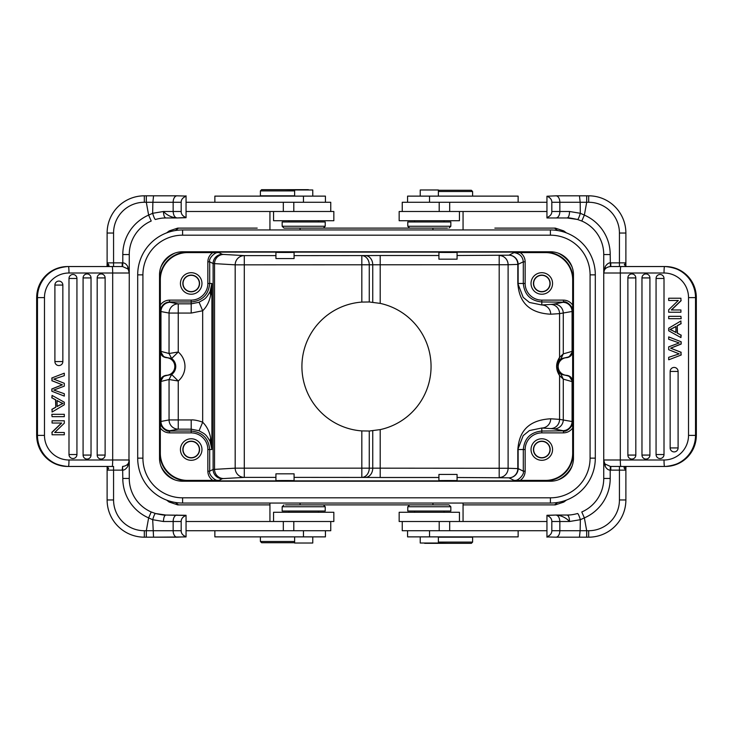 <?xml version="1.0" encoding="UTF-8"?>
<svg xmlns="http://www.w3.org/2000/svg" width="733" height="733" viewBox="0 0 733 733"><rect width="100%" height="100%" fill="white"/><g stroke="black" fill="none" stroke-linecap="round" stroke-linejoin="round"><path stroke-width="1.1" d="M52.07 377.981L52.07 380.711L51.832 377.981L64.083 373.262L51.832 377.981M64.321 393.731L53.784 390.066L64.321 386.144L64.321 383.304L53.784 379.126L64.321 375.672L64.321 373.262M64.321 396.095L51.832 391.23L64.321 396.095L64.321 393.74M51.832 391.23L51.832 388.957L52.07 391.23M52.07 388.957L62.387 384.834L52.07 380.711M51.823 380.711L62.387 384.834M62.14 384.834L51.823 388.957M60.628 281.499A3.986 3.967 -90 0 1 62.846 285.073L62.846 361.58A3.986 3.967 -90 0 1 58.878 365.565A3.986 3.967 -90 0 1 54.902 361.58L54.902 285.073A3.986 3.967 -90 0 1 60.628 281.499M88.812 274.353A3.986 3.967 -90 0 1 91.029 277.926L91.029 455.074A3.986 3.967 -90 0 1 87.062 459.06A3.986 3.967 -90 0 1 83.086 455.074L83.086 277.926A3.986 3.967 -90 0 1 88.812 274.353M105.094 455.541A3.995 3.995 0 0 0 105.121 455.074A3.986 3.967 -90 0 1 101.154 459.06A3.986 3.967 -90 0 1 97.187 455.074L97.187 277.926A3.986 3.967 -90 0 1 102.904 274.353A3.986 3.967 -90 0 1 105.121 277.926L105.121 455.074L97.187 455.074M74.72 274.884A3.986 3.967 -90 0 1 76.938 278.467L76.938 454.533A3.986 3.967 -90 0 1 72.97 458.519A3.986 3.967 -90 0 1 68.994 454.533L68.994 278.467A3.986 3.967 -90 0 1 74.72 274.884M52.07 414.31L64.321 414.31L64.321 416.665L52.07 416.665L51.832 414.31L52.07 416.665M60.454 402.49L62.791 403.452L57.101 406.558L57.101 400.539L60.692 402.49L57.101 400.676M60.491 404.708L63.038 403.452L60.692 402.49M60.253 404.708L57.101 406.43M55.781 407.291L55.781 399.861L52.07 397.909L52.07 395.417L64.321 402.234L64.321 404.772L52.07 412.038L52.07 409.362L55.781 407.291L55.543 399.861L52.07 397.909M52.07 395.417L51.832 397.909M52.07 409.362L52.07 412.038M51.832 409.362L55.543 407.291M52.07 432.36L52.07 434.77L52.07 432.36L61.7 423.033L52.07 423.033L52.07 420.779L52.07 423.033M52.07 434.77L64.321 434.77L64.321 432.516L54.7 432.516L64.083 432.516M52.07 420.779L64.321 420.779L64.321 423.198L54.7 432.516M51.832 432.36L61.462 423.033M67.619 466.454C48.809 464.603 38.483 454.249 36.65 435.384L36.677 435.384A31.061 30.942 90 0 0 67.619 466.454L112.131 466.454A6.46 0.559 -90 0 0 112.69 459.994L112.69 273.006L68.984 273.006A24.601 24.51 -90 0 0 44.475 297.616L44.475 435.384A24.601 24.51 -90 0 0 68.984 459.994L129.255 459.994A6.46 6.46 0 0 1 127.78 464.099C126.516 465.446 124.793 466.225 122.603 466.435L122.2 470.137L122.796 470.128C124.335 470.22 125.994 468.992 127.78 466.445L129.255 459.994L129.255 478.447A36.595 36.595 0 0 0 151.218 511.982L148.634 517.901L146.307 530.729L173.153 530.729A6.46 3.876 90 0 0 177.038 537.179L186.054 536.767C182.746 535.411 181.124 533.395 181.179 530.729L181.179 521.502C181.143 518.817 182.764 516.802 186.054 515.464L186.054 536.767M128.916 270.953L128.376 269.762L129.255 273.006L128.971 461.882M165.072 515.033L165.823 515.042C165.722 515.491 162.231 514.978 155.396 513.512L155.259 513.531M155.396 513.512L163.047 514.933M163.102 514.942L164 514.997M122.603 266.565L122.796 262.872C124.61 262.826 126.278 264.054 127.78 266.555L127.78 268.901L122.603 266.565L67.619 266.546A31.061 30.942 90 0 0 36.677 297.616L36.65 297.616C38.483 278.751 48.809 268.397 67.619 266.546M186.054 196.068L177.038 195.821A6.46 3.876 90 0 0 173.153 202.271L173.153 211.498L163.441 211.498C163.615 215.346 164.421 217.499 165.85 217.958L177.038 217.958C171.696 217.527 167.161 215.374 163.441 211.498L152.629 213.312L148.634 215.099L151.218 221.018A36.595 36.595 0 0 0 129.255 254.553L129.255 273.006L127.78 266.555M129.255 254.553L122.796 254.553A43.055 43.055 0 0 1 148.634 215.099L146.307 202.271L146.307 195.821L144.328 195.821L144.328 202.271L152.876 202.271L153.554 195.821L146.307 195.821M151.218 221.018L149.01 222.062M186.054 195.821L186.054 196.233C182.764 197.58 181.143 199.587 181.179 202.271L152.876 202.271L152.638 213.312C153.82 217.142 154.736 219.204 155.396 219.488C159.4 218.397 162.882 217.884 165.85 217.958L164.036 218.003M161.782 218.187L161.15 218.26M181.179 202.271L181.179 211.498L173.153 211.498C173.437 215.346 174.729 217.499 177.038 217.958L186.054 217.71M177.038 195.821L153.554 195.821M312.762 196.123L312.762 189.975L294.62 189.975L294.62 196.123M325.425 202.271L325.425 196.123L214.861 196.123L214.861 202.271M275.929 252.381L275.929 258.557L294.08 258.557L294.08 252.381M294.62 190.901L260.398 190.901L260.398 195.821L294.62 195.821M260.398 190.901L261.626 189.664L285 189.664L261.626 189.664M308.373 189.664L285 189.664L308.685 189.975M269.936 229.951L269.936 211.498M432.928 229.951L432.928 228.11L300.072 228.11L432.928 228.11L300.072 228.11L300.072 229.951M330.757 211.498L330.757 202.271L186.054 202.271M186.054 211.498L333.836 211.498L333.836 220.725L273.556 220.725L273.556 211.498M321.869 228.11L284.01 228.11L321.869 228.11M325.223 226.259L325.223 221.962L282.168 221.962L282.168 226.259L325.223 226.259L323.372 228.11M186.054 196.233L186.054 217.536C182.746 216.189 181.124 214.173 181.179 211.498M186.054 217.536L177.038 217.958M127.78 268.901L127.817 268.938A6.46 6.46 0 0 0 127.78 268.901A6.46 6.46 0 0 1 127.817 268.938A6.46 6.46 0 0 1 129.255 273.006L112.69 273.006A6.46 0.559 -90 0 0 112.131 266.546M146.307 537.179L146.307 530.729L144.328 530.729L144.328 537.179L153.554 537.179L152.693 519.715L163.441 521.502C163.596 517.608 164.403 515.455 165.85 515.042L186.054 515.29M186.054 536.932L153.554 537.179L177.038 537.179M261.626 542.722L285 542.722L261.626 542.722L260.398 541.485L294.62 541.485M285 542.722L294.62 542.722L285 542.722M260.398 536.877L260.398 541.485M294.62 536.877L294.62 543.025L312.762 543.025L312.762 536.877M214.861 530.729L214.861 536.877L325.425 536.877L325.425 530.729M300.072 503.049L300.072 504.89L432.928 504.89L300.072 504.89L432.928 504.89L432.928 503.049M269.936 521.502L269.936 503.049M438.92 252.381L438.92 259.17L457.071 259.17L457.071 252.381M448 252.308C459.829 252.363 459.829 252.418 448 252.473C436.162 252.418 436.162 252.363 448 252.308M549.952 283.469A8.155 8.155 0 0 1 541.797 291.624A8.155 8.155 0 0 1 533.642 283.469A8.155 8.155 0 0 1 541.797 275.306A8.155 8.155 0 0 1 549.952 283.469M533.432 283.469A8.365 8.365 0 0 0 541.797 291.826A8.365 8.365 0 0 0 550.162 283.469A8.365 8.365 0 0 0 541.797 275.104A8.365 8.365 0 0 0 533.432 283.469M531.031 283.469A10.766 10.766 0 0 0 541.797 294.226A10.766 10.766 0 0 0 552.563 283.469A10.766 10.766 0 0 0 541.797 272.703A10.766 10.766 0 0 0 531.031 283.469M550.41 251.786L182.59 251.786A23.062 23.062 0 0 0 159.528 274.857L159.528 458.143A23.062 23.062 0 0 0 182.59 481.215L550.41 481.215A23.062 23.062 0 0 0 573.472 458.143L573.472 274.857A23.062 23.062 0 0 0 550.41 251.786M199.358 283.469A8.155 8.155 0 0 1 191.203 291.624A8.155 8.155 0 0 1 183.048 283.469A8.155 8.155 0 0 1 191.203 275.306A8.155 8.155 0 0 1 199.358 283.469M182.838 283.469A8.365 8.365 0 0 0 191.203 291.826A8.365 8.365 0 0 0 199.568 283.469A8.365 8.365 0 0 0 191.203 275.104A8.365 8.365 0 0 0 182.838 283.469M180.437 283.469A10.766 10.766 0 0 0 191.203 294.226A10.766 10.766 0 0 0 201.969 283.469A10.766 10.766 0 0 0 191.203 272.703A10.766 10.766 0 0 0 180.437 283.469M212.827 252.592L218.929 252.61C215.099 251.373 208.254 258.868 209.702 261.828L207.851 261.828C207.98 257.924 209.638 254.837 212.827 252.592L187.511 252.592A27.185 27.185 0 0 0 160.325 279.777L159.849 279.777L159.849 350.511L160.353 366.5L160.215 382.489L159.528 382.489M369.267 431.022L369.267 468.158L508.106 468.268A9.227 8.915 -88.1 0 1 499.191 477.495L499.191 255.505A9.227 8.915 -91.9 0 1 508.106 264.732L235.183 264.842A9.227 9.117 93.2 0 1 244.3 255.615L244.3 477.385A9.227 9.117 86.8 0 1 235.183 468.158L369.267 468.158A9.227 7.44 -89.3 0 1 361.827 477.385L361.827 430.912A64.586 64.586 0 0 1 301.914 366.5A64.586 64.586 0 0 1 361.827 302.088L369.267 301.978L380.198 303.389A64.586 64.586 0 0 1 380.198 429.611L369.267 431.022L361.827 430.912M361.827 302.088L361.827 255.615A9.227 7.44 -90.7 0 1 369.267 264.842L369.267 301.978M448 480.527C459.829 480.582 459.829 480.637 448 480.692C436.162 480.637 436.162 480.582 448 480.527M294.08 480.619L294.08 473.83L275.929 473.83L275.929 480.619M285 480.527C296.838 480.582 296.838 480.637 285 480.692C273.171 480.637 273.171 480.582 285 480.527M169.057 353.498L178.247 352.005L171.65 358.501L169.039 353.498L169.057 313.064A9.227 9.181 100.7 0 1 178.247 303.838L178.247 313.064L169.057 313.064L160.967 311.543L160.967 351.382C161.287 354.891 163.184 356.934 166.638 357.521L171.614 358.519L169.039 353.498L160.967 351.382M210.618 437.784L211.901 449.531L210.087 441.431L210.618 437.784C209.363 431.352 206.715 426.166 202.674 422.235C201.328 421.585 194.813 419.569 191.203 419.936L178.247 419.936L178.247 429.162A9.227 9.181 79.4 0 1 169.057 419.936L178.247 419.936L178.247 380.995A18.985 18.985 0 0 0 178.247 352.005L178.247 313.064L191.203 313.064L202.674 310.765C206.715 306.834 209.363 301.648 210.618 295.216C211.251 293.786 212.112 283.918 211.901 283.469L210.087 291.569L210.618 295.216M210.069 441.44C205.607 433.469 204.681 434.11 199.092 430.757L191.203 429.171L178.247 429.162L170.148 430.674A9.227 9.181 -100.6 0 1 160.967 421.457L160.445 421.622L160.353 381.472L160.445 311.378L160.967 311.543A9.227 9.181 -79.4 0 1 170.148 302.326A113.826 1.988 0 0 1 169.671 302.152A9.227 9.227 153.4 0 0 160.445 311.378L160.344 311.186C161.278 305.533 164.357 302.454 169.57 301.959L169.671 302.152M199.101 430.738L202.674 422.235L202.674 310.765L199.101 302.262M191.203 432.882L191.203 431.041C202.418 432.158 208.584 438.316 209.693 449.531L211.901 449.531L211.901 283.469L209.702 283.469L209.702 261.828L213.111 263.541L235.183 264.842L235.183 468.158L213.111 469.459L209.702 471.172C208.209 474.123 215.19 481.654 218.929 480.39L187.511 480.408A27.185 27.185 0 0 1 160.325 453.223L160.325 427.907C162.589 431.086 165.667 432.745 169.57 432.882L191.203 432.882A16.648 16.648 -134.3 0 1 207.851 449.531L209.702 449.531L209.702 471.172L207.851 471.172C207.961 475.085 209.62 478.163 212.827 480.408M199.358 449.531A8.155 8.155 0 0 1 191.203 457.694A8.155 8.155 0 0 1 183.048 449.531A8.155 8.155 0 0 1 191.203 441.376A8.155 8.155 0 0 1 199.358 449.531M182.838 449.531A8.365 8.365 0 0 0 191.203 457.896A8.365 8.365 0 0 0 199.568 449.531A8.365 8.365 0 0 0 191.203 441.174A8.365 8.365 0 0 0 182.838 449.531M180.437 449.531A10.766 10.766 0 0 0 191.203 460.297A10.766 10.766 0 0 0 201.969 449.531A10.766 10.766 0 0 0 191.203 438.774A10.766 10.766 0 0 0 180.437 449.531M191.203 313.064L191.203 303.838L199.092 302.243C204.681 298.89 205.597 299.531 210.069 291.56M166.638 357.475L163.853 356.898L160.445 351.446L160.939 351.382M166.345 357.585L166.318 357.64C162.717 357.163 160.738 355.12 160.353 351.528M160.344 311.186L160.325 279.777M166.318 357.64L166.29 357.677A8.833 8.833 0 0 1 174.821 366.5A8.833 8.833 0 0 1 166.29 375.323C162.735 375.855 160.765 377.907 160.353 381.472M160.939 381.609C161.077 378.191 162.973 376.166 166.638 375.525L163.78 376.102L160.426 381.554L169.039 379.502L178.247 380.995L171.65 374.499L169.057 379.502L171.614 374.481L166.638 375.479M160.325 427.907L160.344 421.814C159.107 425.644 166.611 432.488 169.57 431.041L169.671 430.848A113.826 1.988 180 0 1 170.148 430.674M573.472 382.489L572.785 382.489L572.647 366.5L572.785 350.511L573.472 350.511M549.952 449.531A8.155 8.155 0 0 1 541.797 457.694A8.155 8.155 0 0 1 533.642 449.531A8.155 8.155 0 0 1 541.797 441.376A8.155 8.155 0 0 1 549.952 449.531M533.432 449.531A8.365 8.365 0 0 0 541.797 457.896A8.365 8.365 0 0 0 550.162 449.531A8.365 8.365 0 0 0 541.797 441.174A8.365 8.365 0 0 0 533.432 449.531M531.031 449.531A10.766 10.766 0 0 0 541.797 460.297A10.766 10.766 0 0 0 552.563 449.531A10.766 10.766 0 0 0 541.797 438.774A10.766 10.766 0 0 0 531.031 449.531M572.675 427.907C570.43 431.096 567.342 432.754 563.43 432.882L563.43 431.041C566.38 432.534 573.912 425.552 572.656 421.814L572.675 453.223A27.185 27.185 0 0 1 545.489 480.408L520.173 480.408C523.362 478.163 525.02 475.076 525.149 471.172L525.149 449.531A16.648 16.648 -45.1 0 1 541.797 432.882L541.797 431.041L563.329 430.83A9.227 9.227 -26.6 0 0 572.555 421.603L559.572 419.368L559.572 375.626C555.641 369.45 555.641 363.366 559.572 357.374L559.572 313.632L572.555 311.397L572.106 351.382M566.71 375.323A8.833 8.833 0 0 1 558.18 366.5A8.833 8.833 0 0 1 566.71 357.677C570.265 357.145 572.235 355.093 572.647 351.528L572.647 381.472C572.253 377.88 570.283 375.837 566.71 375.323L569.22 376.157L572.555 381.563L572.656 421.814M566.646 375.461L566.389 375.516C570.054 376.148 571.951 378.182 572.097 381.618L572.647 381.472M566.389 375.479L560.947 374.297L563.283 379.135L563.283 419.707A9.227 9.19 -78.8 0 1 554.093 428.933L562.889 430.674A9.227 9.19 101.2 0 0 572.079 421.448L572.079 381.618L563.283 379.135L559.572 375.626L556.869 366.5L558.711 360.838L560.947 358.703L566.389 357.521C569.862 356.934 571.758 354.891 572.079 351.382L572.079 311.552A9.227 9.19 78.8 0 0 562.889 302.326L554.093 304.067A9.227 9.19 -101.2 0 1 563.283 313.293L563.283 353.865L559.572 357.374L558.711 360.838M560.947 374.297L558.711 372.162M550.657 428.594A9.227 8.906 93.7 0 0 559.572 419.368L550.703 418.79A9.227 8.906 -86.3 0 1 541.797 428.017L550.657 428.594A113.817 1.988 180 0 1 554.093 428.933M550.703 418.79C521.447 420.357 518.726 439.791 517.819 449.531L523.188 435.649L529.418 430.555L541.797 428.017L541.797 431.041C530.582 432.158 524.416 438.316 523.316 449.531L525.149 449.531M566.389 357.475L569.092 356.953L572.647 351.528M545.489 252.592L514.071 252.61C519.734 253.545 522.803 256.614 523.298 261.828L517.819 264.411A9.227 8.915 88.1 0 0 508.913 255.185A9.227 9.227 -116.6 0 1 518.13 264.411L518.13 283.469L525.149 283.469A16.648 16.648 -135.2 0 0 541.797 300.118L563.43 300.118C567.342 300.237 570.421 301.895 572.675 305.093L572.675 279.777A27.185 27.185 0 0 0 545.489 252.592L545.489 252.115L187.511 252.115A27.662 27.662 0 0 0 159.849 279.777L159.528 279.777M517.819 283.469C518.698 293.173 521.53 312.707 550.703 314.21L559.572 313.632A9.227 8.906 86.3 0 0 550.657 304.406L541.797 304.983L529.418 302.445L523.188 297.351L517.819 283.469L517.819 264.411L508.106 264.732L508.106 468.268L517.819 468.589L517.819 449.531M562.889 302.326A113.826 1.988 -0 0 0 563.329 302.17L541.797 301.959L541.797 304.983A9.227 8.906 -93.7 0 1 550.703 314.21M560.947 358.703L563.283 353.865L572.079 351.382M525.149 471.172L523.298 471.172L523.298 449.531L518.13 449.531L518.13 468.589L523.298 471.172C524.791 474.123 517.81 481.654 514.071 480.39L520.173 480.408M257.191 228.11L177.716 228.11L169.268 230.895L166.574 232.911M515.363 228.11L494.867 228.11A3.079 2.969 90 0 0 494.857 228.11L534.421 228.11M217.637 504.89L198.579 504.89M475.809 504.89L494.867 504.89A3.079 2.969 90 0 0 494.867 504.89L475.809 504.89M471.374 190.278L448 190.278L471.374 190.278L472.602 191.515L438.38 191.515M448 190.278L438.38 190.278L448 190.278M472.602 196.123L472.602 191.515M438.38 196.123L438.38 189.975L420.238 189.975L420.238 196.123M518.139 202.271L518.139 196.123L407.575 196.123L407.575 202.271M447.487 228.11L409.628 228.11L447.487 228.11M450.832 226.259L450.832 221.962L407.777 221.962L407.777 226.259L450.832 226.259L448.99 228.11M546.946 211.498L399.164 211.498L399.164 220.725L459.444 220.725L459.444 211.498M546.946 202.271L402.243 202.271L402.243 211.498M567.928 217.967L567.177 217.958C567.278 217.509 570.769 218.022 577.604 219.488L577.741 219.469M577.604 219.488L569.953 218.067M569.898 218.058L569 218.003L569.908 218.067M680.93 355.019L680.93 352.289L681.168 355.019L668.917 359.738L681.168 355.019M668.679 339.269L679.216 342.934L668.679 346.856L668.679 349.696L679.216 353.874L668.679 357.328L668.679 359.738M668.679 336.905L681.168 341.77L668.679 336.905L668.679 339.26M681.168 341.77L681.168 344.043L680.93 341.77M680.93 344.043L670.613 348.166L680.93 352.289M681.177 352.289L670.613 348.166M670.86 348.166L681.177 344.043M672.372 451.501A3.986 3.967 90 0 1 670.154 447.927L670.154 371.42A3.986 3.967 90 0 1 674.122 367.435A3.986 3.967 90 0 1 678.098 371.42L678.098 447.927A3.986 3.967 90 0 1 672.372 451.501M644.188 458.647A3.986 3.967 90 0 1 641.971 455.074L641.971 277.926A3.986 3.967 90 0 1 645.938 273.94A3.986 3.967 90 0 1 649.914 277.926L649.914 455.074A3.986 3.967 90 0 1 644.188 458.647M627.906 277.459A3.995 3.995 0 0 0 627.879 277.926A3.986 3.967 90 0 1 631.846 273.94A3.986 3.967 90 0 1 635.813 277.926L635.813 455.074A3.986 3.967 90 0 1 630.096 458.647A3.986 3.967 90 0 1 627.879 455.074L627.879 277.926L635.813 277.926M658.28 458.116A3.986 3.967 90 0 1 656.062 454.533L656.062 278.467A3.986 3.967 90 0 1 660.03 274.481A3.986 3.967 90 0 1 664.006 278.467L664.006 454.533A3.986 3.967 90 0 1 658.28 458.116M680.93 318.69L668.679 318.69L668.679 316.335L680.93 316.335L681.168 318.69L680.93 316.335M672.546 330.51L670.209 329.548L675.899 326.442L675.899 332.461L672.308 330.51L675.899 332.324M672.509 328.292L669.962 329.548L672.308 330.51M672.747 328.292L675.899 326.57M677.219 325.709L677.219 333.139L680.93 335.091L680.93 337.583L668.679 330.766L668.679 328.228L680.93 320.962L680.93 323.638L677.219 325.709L677.457 333.139L680.93 335.091M680.93 337.583L681.168 335.091M680.93 323.638L680.93 320.962M681.168 323.638L677.457 325.709M680.93 300.64L680.93 298.23L680.93 300.64L671.3 309.967L680.93 309.967L680.93 312.221L680.93 309.967M680.93 298.23L668.679 298.23L668.679 300.484L678.3 300.484L668.917 300.484M680.93 312.221L668.679 312.221L668.679 309.802L678.3 300.484M681.168 300.64L671.538 309.967M604.084 462.047L604.624 463.238L603.745 459.994L603.745 273.006A6.46 6.46 0 0 1 605.22 268.901C606.484 267.554 608.207 266.775 610.397 266.565L620.869 266.546L610.8 266.546L610.8 262.863L610.204 262.872C608.665 262.781 607.006 264.008 605.22 266.555L603.745 273.006L603.745 254.553A36.595 36.595 0 0 0 581.782 221.018L584.366 215.099L586.693 202.271L586.693 195.821L588.672 195.821A37.209 37.209 0 0 1 625.881 233.03L625.881 265.786L624.763 264.21L625.881 262.863L625.881 265.777M610.397 466.435L610.204 470.128C608.39 470.174 606.722 468.946 605.22 466.445L605.22 464.099L610.397 466.435L665.381 466.454A31.061 30.942 -90 0 0 696.323 435.384L696.35 435.384C694.518 454.249 684.191 464.603 665.381 466.454M546.946 536.932L555.962 537.179A6.46 3.876 -90 0 0 559.847 530.729L559.847 521.502L569.559 521.502C569.385 517.654 568.579 515.501 567.15 515.042L555.962 515.042C561.304 515.473 565.839 517.626 569.559 521.502L580.371 519.688L584.366 517.901L581.782 511.982A36.595 36.595 0 0 0 603.745 478.447L603.745 459.994L605.22 466.445M603.745 478.447L610.204 478.447A43.055 43.055 0 0 1 584.366 517.901L586.693 530.729L586.693 537.179L588.672 537.179L588.672 530.729L580.124 530.729L579.446 537.179L586.693 537.179M581.782 511.982L583.99 510.938M546.946 537.179L546.946 536.767C550.236 535.42 551.857 533.413 551.821 530.729L580.124 530.729L580.362 519.688C579.18 515.858 578.264 513.796 577.604 513.512C573.6 514.603 570.118 515.116 567.15 515.042L568.964 514.997M571.218 514.813L571.85 514.74M551.821 530.729L551.821 521.502L559.847 521.502C559.563 517.654 558.271 515.501 555.962 515.042L546.946 515.29M555.962 537.179L579.446 537.179M420.238 536.877L420.238 543.025L438.38 543.025L438.38 536.877M407.575 530.729L407.575 536.877L518.139 536.877L518.139 530.729M457.071 480.619L457.071 474.443L438.92 474.443L438.92 480.619M438.38 542.099L472.602 542.099L472.602 537.179L438.38 537.179M472.602 542.099L471.374 543.336L448 543.336L471.374 543.336M424.627 543.336L448 543.336L424.315 543.025M463.064 503.049L463.064 521.502M402.243 521.502L402.243 530.729L546.946 530.729M546.946 521.502L399.164 521.502L399.164 512.275L459.444 512.275L459.444 521.502M411.131 504.89L448.99 504.89L411.131 504.89M407.777 506.741L407.777 511.038L450.832 511.038L450.832 506.741L407.777 506.741L409.628 504.89M546.946 536.767L546.946 515.464C550.254 516.811 551.876 518.827 551.821 521.502M546.946 515.464L555.962 515.042M625.964 466.509L625.881 470.137L624.763 468.79L625.89 467.214L625.881 470.137L625.881 468.46M591.504 537.078A37.209 37.209 0 0 0 625.881 499.97A37.209 37.209 0 0 1 588.672 537.179A37.209 37.209 0 0 0 625.881 499.97L625.881 470.137L610.8 470.137L610.8 466.445M610.204 478.447L610.204 470.128L610.8 470.137M627.576 466.454L626.229 466.454M625.881 466.472C623.939 467.031 623.572 467.81 624.763 468.79M626.33 466.454L619.431 466.454L619.431 499.97L625.881 499.97M605.22 464.099L605.183 464.062A6.46 6.46 0 0 0 605.22 464.099A6.46 6.46 0 0 1 605.183 464.062A6.46 6.46 0 0 1 603.745 459.994L664.016 459.994A24.601 24.51 90 0 0 688.525 435.384L688.525 297.616A24.601 24.51 90 0 0 664.016 273.006L620.31 273.006L620.31 459.994A6.46 0.559 90 0 0 620.869 466.454M630.188 466.454L629.326 466.454M696.35 435.384L696.323 297.616A31.061 30.942 -90 0 0 665.381 266.546L620.869 266.546A6.46 0.559 90 0 0 620.31 273.006L603.745 273.006L604.029 271.118M577.595 219.515L581.773 221.036L577.595 219.515C578.291 219.14 579.198 217.06 580.316 213.285L584.366 215.099A43.055 43.055 0 0 1 610.204 254.553L603.745 254.553M603.845 271.879L604.139 270.77M605.22 266.555L605.22 268.901M610.204 254.553L610.397 266.565M610.8 262.863L619.431 262.863L619.431 266.546L627.54 266.546M629.326 266.546L630.188 266.546M624.763 264.21L624.305 264.631L626.22 266.546M546.946 217.71L546.946 217.536C550.236 216.198 551.857 214.183 551.821 211.498L569.559 211.498L580.307 213.285L580.179 202.271L588.672 202.271L588.672 195.821M586.693 195.821L579.446 195.821L580.179 202.271L559.847 202.271A6.46 3.876 -90 0 0 555.962 195.821L546.946 196.233C550.254 197.589 551.876 199.605 551.821 202.271L551.821 211.498M579.446 195.821L555.962 195.821M569.559 211.498C569.404 215.392 568.597 217.545 567.15 217.958L567.974 217.967M546.946 217.958L567.15 217.958L577.677 219.506M546.946 217.536L546.946 196.233M463.064 211.498L463.064 229.951M285 252.308C296.838 252.363 296.838 252.418 285 252.473C273.821 252.418 273.821 252.363 285 252.308M566.426 500.089L563.75 502.096L555.284 504.89L463.064 504.89M501.216 228.11L555.284 228.11L563.75 230.904L566.426 232.911M169.121 502.004L177.716 504.89L269.936 504.89M300.072 228.11L432.928 228.11M554.689 504.89L535.09 504.89M178.311 228.11L197.91 228.11M160.325 305.093C162.57 301.904 165.649 300.246 169.57 300.118L191.203 300.118A16.648 16.648 -44.3 0 0 207.851 283.469L207.851 261.828M558.18 479.858A29.503 29.503 0 0 0 572.116 465.931A23.062 23.062 0 0 1 558.18 479.868M563.43 300.118L563.43 301.959C566.38 300.466 573.912 307.457 572.656 311.186L572.675 305.093M558.189 253.142A23.062 23.062 0 0 1 572.125 267.087A29.503 29.503 0 0 0 558.189 253.142M590.083 274.857L590.083 458.143A39.674 39.674 0 0 1 550.41 497.817L182.59 497.817A39.674 39.674 0 0 1 142.917 458.143L142.917 274.857A39.674 39.674 0 0 1 182.59 235.183L550.41 235.183A39.674 39.674 0 0 1 590.083 274.857L595.306 274.857A44.896 44.896 0 0 0 550.41 229.951L182.59 229.951L182.59 235.183M182.59 497.817L182.59 503.049L550.41 503.049L550.41 497.817M182.59 503.049A44.896 44.896 0 0 1 137.694 458.143L142.917 458.143M142.917 274.857L137.694 274.857L137.694 458.143M137.694 274.857A44.896 44.896 0 0 1 182.59 229.951M590.083 458.143L595.306 458.143L595.306 274.857M595.306 458.143A44.896 44.896 0 0 1 550.41 503.049M285.513 504.89L323.372 504.89L285.513 504.89M282.168 506.741L282.168 511.038L325.223 511.038L325.223 506.741L282.168 506.741L284.01 504.89M186.054 521.502L333.836 521.502L333.836 512.275L273.556 512.275L273.556 521.502M186.054 530.729L330.757 530.729L330.757 521.502M186.054 515.464L165.85 515.042L155.323 513.494M129.255 478.447L122.796 478.447A43.055 43.055 0 0 0 148.634 517.901L152.693 519.715C153.802 515.94 154.709 513.86 155.405 513.485L151.227 511.964L155.405 513.485M144.328 537.179L144.328 537.179A37.209 37.209 0 0 1 107.119 499.97L107.119 467.214L108.237 468.79L107.119 470.137L107.119 467.223M107.036 266.491L107.119 262.863L108.237 264.21L107.11 265.786L107.119 262.863L107.119 264.54M141.496 195.922A37.209 37.209 0 0 0 107.119 233.03A37.209 37.209 0 0 1 144.328 195.821A37.209 37.209 0 0 0 107.119 233.03L107.119 262.863L122.2 262.863L122.2 266.555M122.796 254.553L122.796 262.872L122.2 262.863M105.424 266.546L106.771 266.546M107.119 266.528C109.061 265.969 109.428 265.19 108.237 264.21M106.67 266.546L113.569 266.546L113.569 233.03L107.119 233.03M102.812 266.546L103.674 266.546M122.2 470.137L113.569 470.137L113.569 466.454L105.46 466.454M103.674 466.454L102.812 466.454M108.237 468.79L108.695 468.369L106.78 466.454M129.155 461.121L128.861 462.23M127.78 466.445L127.78 464.099M122.796 478.447L122.603 466.435M62.818 284.606A3.995 3.995 0 0 1 62.846 285.073L54.902 285.073M54.902 361.58L62.846 361.58A3.995 3.995 0 0 1 62.818 362.056M91.002 277.459A3.995 3.995 0 0 1 91.029 277.926L83.086 277.926M83.086 455.074L91.029 455.074A3.995 3.995 0 0 1 91.002 455.541M105.094 277.459A3.995 3.995 0 0 1 105.121 277.926L97.187 277.926M76.91 277.99A3.995 3.995 0 0 1 76.938 278.467L68.994 278.467M68.994 454.533L76.938 454.533A3.995 3.995 0 0 1 76.91 455.01M68.984 459.994A6.46 0.559 90 0 1 68.426 466.454A31.061 30.942 -90 0 1 37.475 435.384L44.475 435.384M127.817 268.938A6.46 6.46 0 0 1 129.255 273.006L129.017 271.283M303.462 202.271L303.462 196.123M293.805 202.271L293.805 211.498M283.323 202.271L283.323 211.498M181.179 521.502L163.441 521.502M177.038 515.042A6.46 3.876 -90 0 0 173.153 521.502L173.153 530.729L181.179 530.729M303.462 536.877L303.462 530.729M218.929 480.39L222.337 478.686A9.227 9.227 63.4 0 1 213.111 469.459L213.111 263.541A9.227 9.227 116.6 0 1 222.337 254.314L218.929 252.61M222.337 478.686A113.798 0.99 180 0 1 223.657 478.557A9.227 9.117 -93.2 0 1 214.531 469.331L214.531 263.669A9.227 9.117 -86.8 0 1 223.657 254.443L244.3 255.615L275.929 255.615M294.08 255.615L365.309 255.57A9.227 7.44 89.3 0 1 372.749 264.796L372.749 302.225M159.528 453.223L160.325 453.223M159.849 382.489L159.849 453.223A27.662 27.662 0 0 0 187.511 480.885L545.489 480.885A27.662 27.662 0 0 0 573.151 453.223L573.151 382.489M169.057 379.502L169.057 419.936L160.967 421.457L160.967 381.609M169.57 432.882L169.57 431.041L191.203 431.041L191.203 419.936M223.657 478.557L244.3 477.385L275.929 477.385M207.851 471.172L207.851 449.531M170.148 302.326L178.247 303.838L191.203 303.838L191.203 300.118M171.614 374.481A9.758 9.758 0 0 0 171.614 358.519M169.671 430.848A9.227 9.227 26.6 0 1 160.445 421.622L160.344 421.814M187.511 480.408L187.511 481.215M545.489 481.215L545.489 480.408M572.675 453.223L573.472 453.223M563.43 432.882L541.797 432.882M563.329 302.17A9.227 9.227 -153.4 0 1 572.555 311.397L572.656 311.186M514.071 252.61L508.913 255.185L457.071 255.505M554.093 304.067A113.826 1.988 -0 0 1 550.657 304.406M294.08 477.385L365.309 477.43A9.227 7.44 90.7 0 0 372.749 468.204L372.749 430.775M380.198 429.611L380.198 477.495L438.92 477.495M380.372 477.495L365.208 477.43M514.071 480.39L508.913 477.815A9.227 8.915 91.9 0 0 517.819 468.589L518.13 468.589A9.227 9.227 -63.4 0 1 508.913 477.815L457.071 477.495M380.198 303.389L380.198 255.505L438.92 255.505M365.208 255.57L380.372 255.505M429.538 196.123L429.538 202.271M439.195 211.498L439.195 202.271M449.677 211.498L449.677 202.271M670.182 448.394A3.995 3.995 0 0 1 670.154 447.927L678.098 447.927M678.098 371.42L670.154 371.42A3.995 3.995 0 0 1 670.182 370.944M641.998 455.541A3.995 3.995 0 0 1 641.971 455.074L649.914 455.074M649.914 277.926L641.971 277.926A3.995 3.995 0 0 1 641.998 277.459M627.906 455.541A3.995 3.995 0 0 1 627.879 455.074L635.813 455.074M656.09 455.01A3.995 3.995 0 0 1 656.062 454.533L664.006 454.533M664.006 278.467L656.062 278.467A3.995 3.995 0 0 1 656.09 277.99M605.183 464.062A6.46 6.46 0 0 1 603.745 459.994L603.983 461.717M429.538 530.729L429.538 536.877M439.195 530.729L439.195 521.502M449.677 530.729L449.677 521.502M588.672 202.271A30.749 30.749 0 0 1 619.431 233.03L625.881 233.03M619.431 499.97A30.749 30.749 0 0 1 588.672 530.729M688.525 435.384L695.525 435.384A31.061 30.942 90 0 1 664.574 466.454A6.46 0.559 -90 0 1 664.016 459.994M664.016 273.006A6.46 0.559 -90 0 1 664.574 266.546A31.061 30.942 90 0 1 695.525 297.616L695.525 435.384L696.323 435.384L696.323 297.616L688.525 297.616M619.431 233.03L619.431 262.863L625.881 262.863M555.962 217.958A6.46 3.876 90 0 0 559.847 211.498L559.847 202.271L551.821 202.271M557.602 502.462L554.505 504.89M554.505 228.11L557.602 230.538M178.495 504.89L175.398 502.462M175.398 230.538L178.495 228.11M223.657 254.443A113.798 0.99 0 0 1 222.337 254.314M169.57 300.118L169.57 301.959L191.203 301.959C202.418 300.842 208.584 294.684 209.693 283.469L207.851 283.469M187.511 251.786L187.511 252.592M174.811 253.142A29.503 29.503 0 0 0 160.884 267.069M160.875 465.913A29.503 29.503 0 0 0 174.811 479.858M573.472 279.777L573.151 279.777A27.662 27.662 0 0 0 545.489 252.115L545.489 251.786M573.151 350.511L573.151 279.777L572.675 279.777M520.173 252.592C523.38 254.837 525.039 257.915 525.149 261.828L523.298 261.828L523.298 283.469C524.416 294.684 530.582 300.842 541.797 301.95L541.797 300.118M525.149 261.828L525.149 283.469M550.41 235.183L550.41 229.951M293.805 521.502L293.805 530.729M283.323 521.502L283.323 530.729M144.328 530.729A30.749 30.749 0 0 1 113.569 499.97L107.119 499.97M113.569 233.03A30.749 30.749 0 0 1 144.328 202.271M44.475 297.616L37.475 297.616A31.061 30.942 -90 0 1 68.426 266.546A6.46 0.559 90 0 1 68.984 273.006M37.475 435.384L37.475 297.616L36.677 297.616L36.677 435.384L37.475 435.384M113.569 499.97L113.569 470.137L107.119 470.137M165.85 217.958L163.12 218.058M284.01 228.11L282.168 226.259M288.93 220.725L288.93 221.962M318.452 220.725L318.452 221.962M147.846 195.821L152.024 195.821M163.816 356.916L166.382 357.585M166.382 375.415L163.78 376.102M569.257 376.139L566.609 375.424M566.618 357.576L569.092 356.953M409.628 228.11L407.777 226.259M414.548 220.725L414.548 221.962M444.07 220.725L444.07 221.962M567.15 515.042L569.88 514.942M448.99 504.89L450.832 506.741M444.07 512.275L444.07 511.038M414.548 512.275L414.548 511.038M580.976 537.179L585.154 537.179M696.35 297.616C694.518 278.751 684.191 268.397 665.381 266.546M604.139 270.779L604.789 269.487M625.881 265.786L625.881 263.541M580.967 195.821L585.117 195.821M166.574 500.089L169.25 502.096M323.372 504.89L325.223 506.741M318.452 512.275L318.452 511.038M288.93 512.275L288.93 511.038M147.883 537.179L152.033 537.179M36.65 435.384L36.65 297.616M107.119 467.214L107.119 469.459M128.861 462.221L128.211 463.513"/></g></svg>
